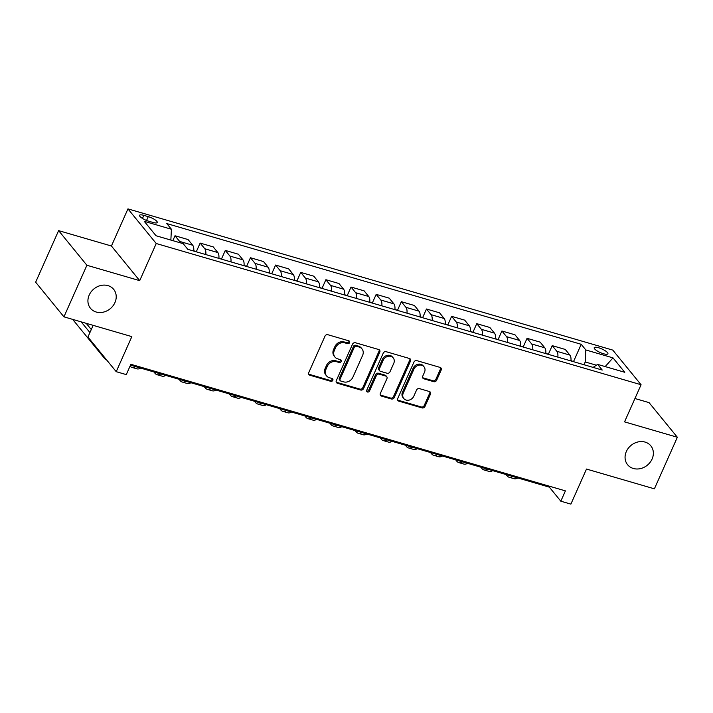 <?xml version="1.0" encoding="UTF-8"?>
<svg xmlns="http://www.w3.org/2000/svg" width="713" height="713" viewBox="0 0 713 713"><rect width="100%" height="100%" fill="white"/><g stroke="black" fill="none" stroke-linecap="round" stroke-linejoin="round"><path stroke-width="1.07" d="M349.593 342.65A1.604 1.373 140.8 0 0 348.844 340.832L327.864 334.718A2.299 1.97 140.8 0 0 324.985 336.171L308.756 372.614A2.299 1.97 140.8 0 0 309.834 375.216L330.814 381.33A1.604 1.373 140.8 0 0 332.071 378.496L329.361 377.703A7.353 6.292 140.8 0 1 326.554 375.876A7.353 6.292 140.8 0 1 325.93 369.387L327.276 366.348A7.353 6.292 140.8 0 1 336.483 361.705L339.201 362.498A1.604 1.373 140.8 0 0 340.457 359.664L337.748 358.871A7.353 6.292 140.8 0 1 334.932 357.044A7.353 6.292 140.8 0 1 334.308 350.555L335.663 347.516A7.353 6.292 140.8 0 1 344.869 342.873L347.579 343.666A1.604 1.373 140.8 0 0 349.593 342.65M334.932 357.044L334.174 356.108A7.353 6.292 140.8 0 1 333.541 349.62L334.896 346.58A7.353 6.292 140.8 0 1 344.103 341.937L346.821 342.73A1.604 1.373 140.8 0 0 348.951 340.867M308.658 374.111A2.299 1.97 140.8 0 0 309.068 374.28L330.048 380.394A1.604 1.373 140.8 0 0 332.178 378.532M326.554 375.876L325.788 374.94A7.353 6.292 140.8 0 1 325.164 368.443L326.509 365.413A7.353 6.292 140.8 0 1 335.716 360.769L338.434 361.562A1.604 1.373 140.8 0 0 340.564 359.7M626.335 451.534A14.973 12.825 140.8 0 0 627.618 464.751A14.973 12.825 140.8 0 0 640.497 468.601A14.973 12.825 140.8 0 0 652.092 459.029A14.973 12.825 140.8 0 0 650.809 445.812A14.973 12.825 140.8 0 0 637.93 441.962A14.973 12.825 140.8 0 0 626.335 451.534M89.196 295.066A14.973 12.825 140.8 0 0 90.471 308.283A14.973 12.825 140.8 0 0 103.358 312.142A14.973 12.825 140.8 0 0 114.945 302.562A14.973 12.825 140.8 0 0 113.67 289.344A14.973 12.825 140.8 0 0 100.783 285.494A14.973 12.825 140.8 0 0 89.196 295.066M598.608 347.757A7.487 1.961 24 0 0 594.214 347.712A7.487 1.961 24 0 0 603.501 353.755A7.487 1.961 24 0 0 607.895 353.8A7.487 1.961 24 0 0 598.608 347.757M433.771 381.696A2.299 1.97 140.8 0 0 436.641 380.243L441.195 370.02A2.299 1.97 140.8 0 0 440.126 367.418L416.82 360.635A2.299 1.97 140.8 0 0 413.95 362.088L397.72 398.531A2.299 1.97 140.8 0 0 398.79 401.134L422.096 407.916A2.299 1.97 140.8 0 0 424.966 406.472L430.465 394.12A2.299 1.97 140.8 0 0 429.395 391.517L419.422 388.612A2.299 1.97 140.8 0 0 416.544 390.064L413.816 396.187A6.141 5.258 140.8 0 1 409.066 400.118A6.141 5.258 140.8 0 1 403.781 398.531A6.141 5.258 140.8 0 1 403.255 393.113L413.941 369.12A6.141 5.258 140.8 0 1 418.691 365.19A6.141 5.258 140.8 0 1 423.977 366.767A6.141 5.258 140.8 0 1 424.502 372.195L422.72 376.188A2.299 1.97 140.8 0 0 423.798 378.79L433.771 381.696L433.005 380.76A2.299 1.97 140.8 0 0 435.875 379.307L440.429 369.084A2.299 1.97 140.8 0 0 440.536 367.596M86.897 265.263L139.703 280.646L111.424 246.012L58.609 230.629L86.897 265.263L63.938 316.839L131.834 336.616L116.219 371.678L126.281 374.61L130.871 364.298L565.409 490.874L560.819 501.194L570.881 504.118L586.496 469.056L654.391 488.833L677.35 437.256L649.062 402.622L634.944 398.514M139.703 280.646L156.236 243.516L641.076 384.744L624.543 421.873L677.35 437.256M379.779 352.133A2.299 1.97 140.8 0 0 378.71 349.53L355.413 342.748A2.299 1.97 140.8 0 0 352.534 344.192L336.304 380.644A2.299 1.97 140.8 0 0 337.383 383.238L360.68 390.029A2.299 1.97 140.8 0 0 363.559 388.576L379.779 352.133L379.022 351.197A2.299 1.97 140.8 0 0 379.12 349.709M386.116 351.687L409.414 358.479A2.299 1.97 140.8 0 1 410.492 361.081L394.262 397.524A2.299 1.97 140.8 0 1 391.384 398.977L381.41 396.071A2.299 1.97 140.8 0 1 380.341 393.469L386.918 378.692A2.299 1.97 140.8 0 0 385.849 376.09L379.236 374.165A2.299 1.97 140.8 0 0 376.357 375.608L369.503 391A1.604 1.373 140.8 0 1 366.74 390.189L383.238 353.14A2.299 1.97 140.8 0 1 386.116 351.687M63.938 316.839L35.65 282.196L58.609 230.629M148.562 221.164L152.983 222.447A7.255 1.898 24 0 0 157.243 222.501A7.255 1.898 24 0 0 148.251 216.645L143.821 215.353A7.255 1.898 24 0 0 139.561 215.308A7.255 1.898 24 0 0 148.562 221.164M156.236 243.516L127.948 208.882L612.788 350.11L641.076 384.744M573.564 361.491L581.211 344.299L166.789 223.579L171.414 229.247L144.258 221.333L156.031 235.753L183.188 243.659L187.813 249.327L602.235 370.047L597.61 364.379L593.118 367.391M581.211 344.299L585.836 349.967L612.993 357.873L624.766 372.293L597.61 364.379M93.145 325.342L87.931 337.044L116.219 371.678M111.424 246.012L127.948 208.882M130.497 365.136L549.349 487.148L560.819 501.194M596.371 365.208L585.221 361.963L583.992 364.726M549.723 486.311L549.349 487.148M171.414 229.247L170.862 240.067M172.831 240.646L175.006 235.762L179.623 241.422A9.358 4.162 106.2 0 1 180.344 242.83M193.731 251.047A9.358 4.162 106.2 0 0 192.706 245.236L188.08 239.568L175.006 235.762M196.351 251.609L200.148 243.088L204.774 248.748A9.358 4.162 106.2 0 1 205.807 254.568M218.882 258.373A9.358 4.162 106.2 0 0 217.848 252.562L213.223 246.894L200.148 243.088M221.502 258.935L225.299 250.415L229.925 256.074A9.358 4.162 106.2 0 1 230.95 261.894M244.024 265.699A9.358 4.162 106.2 0 0 242.999 259.88L238.374 254.22L225.299 250.415M246.645 266.261L250.441 257.732L255.067 263.4A9.358 4.162 106.2 0 1 256.101 269.22M269.175 273.026A9.358 4.162 106.2 0 0 268.141 267.206L263.516 261.546L250.441 257.732M271.796 273.587L275.592 265.058L280.218 270.726A9.358 4.162 106.2 0 1 281.243 276.546M294.326 280.352A9.358 4.162 106.2 0 0 293.293 274.532L288.667 268.872L275.592 265.058M296.938 280.913L300.734 272.384L305.36 278.052A9.358 4.162 106.2 0 1 306.394 283.863M319.469 287.678A9.358 4.162 106.2 0 0 318.435 281.858L313.818 276.198L300.734 272.384M322.089 288.239L325.886 279.71L330.511 285.378A9.358 4.162 106.2 0 1 331.536 291.189M344.62 295.004A9.358 4.162 106.2 0 0 343.586 289.184L338.96 283.524L325.886 279.71M347.24 295.565L351.028 287.036L355.653 292.704A9.358 4.162 106.2 0 1 356.687 298.515M369.762 302.33A9.358 4.162 106.2 0 0 368.737 296.51L364.111 290.842L351.028 287.036M372.382 302.891L376.179 294.362L380.804 300.021A9.358 4.162 106.2 0 1 381.838 305.841M394.913 309.656A9.358 4.162 106.2 0 0 393.879 303.836L389.253 298.168L376.179 294.362M397.533 310.217L401.33 301.688L405.947 307.348A9.358 4.162 106.2 0 1 406.98 313.167M420.055 316.973A9.358 4.162 106.2 0 0 419.03 311.162L414.405 305.494L401.33 301.688M422.675 317.535L426.472 309.014L431.098 314.674A9.358 4.162 106.2 0 1 432.131 320.494M445.206 324.299A9.358 4.162 106.2 0 0 444.172 318.488L439.547 312.82L426.472 309.014M447.826 324.861L451.623 316.34L456.249 322A9.358 4.162 106.2 0 1 457.274 327.82M470.348 331.625A9.358 4.162 106.2 0 0 469.323 325.814L464.698 320.146L451.623 316.34M472.969 332.187L476.765 323.666L481.391 329.326A9.358 4.162 106.2 0 1 482.425 335.146M495.499 338.951A9.358 4.162 106.2 0 0 494.465 333.131L489.84 327.472L476.765 323.666M498.12 339.513L501.916 330.992L506.542 336.652A9.358 4.162 106.2 0 1 507.567 342.472M520.642 346.277A9.358 4.162 106.2 0 0 519.617 340.457L514.991 334.798L501.916 330.992M523.262 346.839L527.059 338.31L531.684 343.978A9.358 4.162 106.2 0 1 532.718 349.798M545.793 353.603A9.358 4.162 106.2 0 0 544.759 347.784L540.142 342.124L527.059 338.31M548.413 354.165L552.21 345.636L556.835 351.304A9.358 4.162 106.2 0 1 557.86 357.115M570.944 360.93A9.358 4.162 106.2 0 0 569.91 355.11L565.284 349.45L552.21 345.636M585.221 361.963L585.836 349.967M612.993 357.873L605.177 366.589M336.206 382.132A2.299 1.97 140.8 0 0 336.616 382.302L359.913 389.093A2.299 1.97 140.8 0 0 362.792 387.64L379.022 351.197M356.322 346.215A1.604 1.373 140.8 0 0 354.308 347.231L340.065 379.218A1.604 1.373 140.8 0 0 340.814 381.036L343.675 381.874A7.353 6.292 140.8 0 0 352.882 377.239L362.614 355.368A7.353 6.292 140.8 0 0 361.99 348.88A7.353 6.292 140.8 0 0 359.183 347.044L356.322 346.215L355.555 345.279A1.604 1.373 140.8 0 0 353.541 346.295L354.308 347.231M340.199 380.635L339.433 379.699A1.604 1.373 140.8 0 1 339.299 378.282L353.541 346.295M361.99 348.88L361.224 347.944A7.353 6.292 140.8 0 0 358.416 346.108L359.183 347.044M355.555 345.279L358.416 346.108M380.243 394.957A2.299 1.97 140.8 0 0 380.653 395.136L390.626 398.041A2.299 1.97 140.8 0 0 393.496 396.588L409.725 360.145A2.299 1.97 140.8 0 0 409.823 358.648M386.722 376.66L385.965 375.724A2.299 1.97 140.8 0 0 385.082 375.154L378.469 373.229A2.299 1.97 140.8 0 0 375.591 374.673L368.746 390.064L369.503 391M366.625 391.045A1.604 1.373 140.8 0 0 368.746 390.064M393.754 363.354A6.141 5.258 140.8 0 0 393.228 357.926A6.141 5.258 140.8 0 0 387.943 356.348A6.141 5.258 140.8 0 0 383.184 360.27L379.423 368.728A2.299 1.97 140.8 0 0 380.492 371.33L387.114 373.255A2.299 1.97 140.8 0 0 389.984 371.803L393.754 363.354M393.228 357.926L392.462 356.99A6.141 5.258 140.8 0 0 387.177 355.413A6.141 5.258 140.8 0 0 382.426 359.334L383.184 360.27M379.619 370.751L378.853 369.815A2.299 1.97 140.8 0 1 378.656 367.792L382.426 359.334M422.622 377.685A2.299 1.97 140.8 0 0 423.032 377.854L433.005 380.76M423.977 366.767L423.219 365.831A6.141 5.258 140.8 0 0 417.925 364.254A6.141 5.258 140.8 0 0 413.175 368.175L413.941 369.12M403.781 398.531L403.014 397.596A6.141 5.258 140.8 0 1 402.488 392.177L413.175 368.175M397.622 400.02A2.299 1.97 140.8 0 0 398.023 400.198L421.33 406.98A2.299 1.97 140.8 0 0 424.208 405.537L429.707 393.184A2.299 1.97 140.8 0 0 429.805 391.695M91.282 329.531L86.22 323.328M89.927 332.561L81.184 321.857M72.646 319.371L104.722 358.648A17.549 7.807 -73.8 0 0 106.7 360.029L106.7 360.029M196.85 251.956L193.758 250.735M130.033 366.17A17.549 7.807 -73.8 0 0 131.852 367.355L136.878 368.817A17.549 7.807 -73.8 0 0 140.63 368.095M131.852 367.355A17.549 7.807 -73.8 0 0 135.604 366.625M222.001 259.282L218.909 258.061M153.928 371.963L155.015 373.3A17.549 7.807 -73.8 0 0 156.994 374.681A17.549 7.807 -73.8 0 0 160.746 373.951M156.994 374.681L162.029 376.143A17.549 7.807 -73.8 0 0 165.781 375.412M247.144 266.609L244.06 265.388M179.07 379.289L180.166 380.626A17.549 7.807 -73.8 0 0 182.145 382.008A17.549 7.807 -73.8 0 0 185.897 381.277M182.145 382.008L187.171 383.469A17.549 7.807 -73.8 0 0 190.924 382.738M272.295 273.935L269.202 272.714M204.221 386.615L205.308 387.952A17.549 7.807 -73.8 0 0 207.287 389.334A17.549 7.807 -73.8 0 0 211.039 388.603M207.287 389.334L212.322 390.795A17.549 7.807 -73.8 0 0 216.075 390.064M297.446 281.261L294.353 280.04M229.363 393.941L230.459 395.278A17.549 7.807 -73.8 0 0 232.438 396.651A17.549 7.807 -73.8 0 0 236.19 395.929M232.438 396.651L237.465 398.121A17.549 7.807 -73.8 0 0 241.217 397.391M322.588 288.587L319.495 287.357M254.514 401.267L255.602 402.604A17.549 7.807 -73.8 0 0 257.589 403.977A17.549 7.807 -73.8 0 0 261.341 403.255M257.589 403.977L262.616 405.447A17.549 7.807 -73.8 0 0 266.368 404.717M347.739 295.913L344.646 294.683M279.656 408.585L280.753 409.93A17.549 7.807 -73.8 0 0 282.731 411.303A17.549 7.807 -73.8 0 0 286.483 410.581M282.731 411.303L287.758 412.774A17.549 7.807 -73.8 0 0 291.51 412.043M372.881 303.239L369.789 302.009M304.808 415.911L305.895 417.257A17.549 7.807 -73.8 0 0 307.882 418.629A17.549 7.807 -73.8 0 0 311.634 417.898M307.882 418.629L312.909 420.1A17.549 7.807 -73.8 0 0 316.661 419.369M398.032 310.556L394.94 309.335M329.95 423.237L331.046 424.574A17.549 7.807 -73.8 0 0 333.024 425.955A17.549 7.807 -73.8 0 0 336.777 425.224M333.024 425.955L338.06 427.417A17.549 7.807 -73.8 0 0 341.812 426.695M423.174 317.882L420.082 316.661M355.101 430.563L356.197 431.9A17.549 7.807 -73.8 0 0 358.176 433.281A17.549 7.807 -73.8 0 0 361.928 432.55M358.176 433.281L363.202 434.743A17.549 7.807 -73.8 0 0 366.954 434.021M448.325 325.208L445.233 323.987M380.252 437.889L381.339 439.226A17.549 7.807 -73.8 0 0 383.318 440.607A17.549 7.807 -73.8 0 0 387.07 439.876M383.318 440.607L388.353 442.069A17.549 7.807 -73.8 0 0 392.105 441.347M473.468 332.534L470.384 331.313M405.394 445.215L406.49 446.552A17.549 7.807 -73.8 0 0 408.469 447.933A17.549 7.807 -73.8 0 0 412.221 447.203M408.469 447.933L413.495 449.395A17.549 7.807 -73.8 0 0 417.248 448.664M498.619 339.86L495.526 338.639M430.545 452.541L431.632 453.878A17.549 7.807 -73.8 0 0 433.611 455.259A17.549 7.807 -73.8 0 0 437.363 454.529M433.611 455.259L438.647 456.721A17.549 7.807 -73.8 0 0 442.399 455.99M523.761 347.186L520.677 345.965M455.687 459.867L456.783 461.204A17.549 7.807 -73.8 0 0 458.762 462.585A17.549 7.807 -73.8 0 0 462.514 461.855M458.762 462.585L463.789 464.047A17.549 7.807 -73.8 0 0 467.541 463.316M548.912 354.513L545.819 353.291M480.838 467.193L481.926 468.53A17.549 7.807 -73.8 0 0 483.913 469.903A17.549 7.807 -73.8 0 0 487.665 469.181M483.913 469.903L488.94 471.373A17.549 7.807 -73.8 0 0 492.692 470.642M574.063 361.839L570.97 360.609M505.98 474.519L507.077 475.856A17.549 7.807 -73.8 0 0 509.055 477.229A17.549 7.807 -73.8 0 0 512.807 476.507M509.055 477.229L514.082 478.699A17.549 7.807 -73.8 0 0 517.834 477.968M192.706 245.236L179.623 241.422M217.848 252.562L204.774 248.748M242.999 259.88L229.925 256.074M268.141 267.206L255.067 263.4M293.293 274.532L280.218 270.726M318.435 281.858L305.36 278.052M343.586 289.184L330.511 285.378M368.737 296.51L355.653 292.704M393.879 303.836L380.804 300.021M419.03 311.162L405.947 307.348M444.172 318.488L431.098 314.674M469.323 325.814L456.249 322M494.465 333.131L481.391 329.326M519.617 340.457L506.542 336.652M544.759 347.784L531.684 343.978M569.91 355.11L556.835 351.304M142.448 218.436L143.821 215.353M146.548 220.469L148.251 216.645M344.103 341.937L344.869 342.873M334.896 346.58L335.663 347.516M333.541 349.62L334.308 350.555M338.434 361.562L339.201 362.498M335.716 360.769L336.483 361.705M326.509 365.413L327.276 366.348M325.164 368.443L325.93 369.387M330.048 380.394L330.814 381.33M309.068 374.28L309.834 375.216M346.821 342.73L347.579 343.666M362.792 387.64L363.559 388.576M359.913 389.093L360.68 390.029M336.616 382.302L337.383 383.238M339.299 378.282L340.065 379.218M409.725 360.145L410.492 361.081M393.496 396.588L394.262 397.524M390.626 398.041L391.384 398.977M380.653 395.136L381.41 396.071M385.082 375.154L385.849 376.09M378.469 373.229L379.236 374.165M375.591 374.673L376.357 375.608M378.656 367.792L379.423 368.728M423.032 377.854L423.798 378.79M402.488 392.177L403.255 393.113M429.707 393.184L430.465 394.12M424.208 405.537L424.966 406.472M421.33 406.98L422.096 407.916M398.023 400.198L398.79 401.134M440.429 369.084L441.195 370.02M435.875 379.307L436.641 380.243"/></g></svg>

